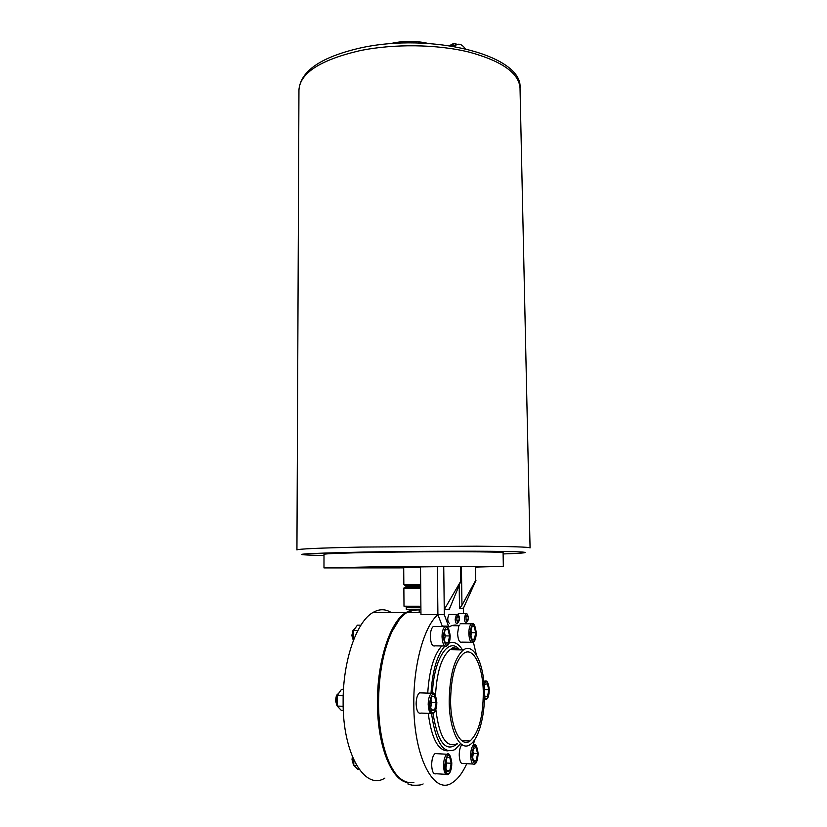 <?xml version="1.0" encoding="UTF-8"?>
<svg xmlns="http://www.w3.org/2000/svg" width="827" height="827" viewBox="0 0 827 827"><rect width="100%" height="100%" fill="white"/><g stroke="black" fill="none" stroke-linecap="round" stroke-linejoin="round"><path stroke-width="1.24" d="M449.34 608.021L449.361 609.179L444.254 609.551L443.737 566.609L420.509 566.888L420.964 614.585L437.907 614.678L437.359 566.681L437.907 614.678L442.424 626.577M465.26 48.679C461.952 44.286 458.799 43.128 455.801 45.227L454.747 46.539M455.129 45.506L452.989 46.24M420.943 612.642L406.843 612.58L412.425 610.202L419.196 609.881L419.227 612.631L419.196 609.881L408.869 609.944L411.401 610.202L405.799 612.58C390.272 621.47 377.029 661.187 377.463 703.095C377.329 747.226 392.567 783.2 409.355 782.58M423.114 783.934C422.028 784.978 418.472 785.392 412.435 785.195L407.99 784.068L407.98 782.476M420.509 567.064L403.7 567.26L403.834 584.555L404.879 585.464L420.685 585.392M420.695 586.591L406.553 586.663L404.941 585.506M420.881 606.263L404 606.232L403.865 588.4L420.716 588.317M420.912 609.23L406.295 609.272L406.171 606.367M457.631 614.544L459.14 613.665M449.547 614.285L449.03 614.43C447.18 618.276 447.345 621.335 449.547 623.62M475.752 567.074L503.343 566.35L503.085 552.767C506.682 551.619 432.056 551.33 374.155 552.405C341.665 553.025 324.949 553.666 323.998 554.328L323.977 567.911L403.71 567.88M503.343 566.35L374.217 566.867L323.977 567.911M352.695 757.48L353.811 765.182M353.336 764.355L352.023 759.62L352.343 756.653M339.173 692.695L337.085 694.866L335.948 700.562L337.209 705.989M336.868 705.379L335.452 700.407L336.403 695.672L337.416 694.256M355.197 628.22L353.315 630.195L352.302 635.436L353.356 640.522M353.325 640.47L351.806 635.374L353.553 629.719M461.993 623.713L460.194 623.765M458.83 625.708L457.589 633.337C458.013 639.943 459.45 642.879 461.921 642.145L471.411 642.29M461.921 744.61C460.194 746.595 459.295 750.11 459.233 755.154C459.595 761.419 460.939 764.189 463.265 763.466L472.91 764.034M437.101 753.697L435.074 753.583C432.924 755.413 431.787 759.248 431.653 765.058C432.035 771.694 433.513 774.589 436.108 773.741L445.949 774.361M421.708 692.912L419.496 692.84C417.377 694.639 416.25 698.339 416.126 703.932C416.56 710.962 418.183 714.011 421.026 713.081L430.857 713.484M435.291 626.504L433.286 626.484C431.384 628.117 430.391 631.497 430.309 636.625C430.764 643.633 432.366 646.704 435.116 645.846L444.792 646.011M411.908 610.781L407.308 612.58M399.224 619.712L391.45 632.448C382.88 651.262 378.487 674.801 378.27 703.053C378.807 733.115 383.997 755.764 393.817 771.022M406.843 612.58C401.364 616.053 396.35 622.535 391.812 632.014C383.19 650.952 378.766 674.667 378.549 703.136C378.539 739.576 388.866 771.798 402.335 779.975C406.129 782.404 409.985 783.179 413.893 782.311M460.67 580.678L460.463 566.443L461.084 580.668L444.254 609.551L444.316 614.709L437.907 614.678C424.22 626.122 413.283 664.577 413.82 704.48C413.769 757.739 434.289 795.894 452.472 782.59C457.817 779.148 462.593 772.842 466.79 763.672M473.333 744.889L474.564 739.896M431.57 713.856C435.715 742.553 443.468 754.472 454.829 749.624L460.215 744.042M428.252 713.381C431.518 738.449 438.114 750.937 448.038 750.854M449.195 701.327C449.288 730.603 460.194 752.084 470.129 744.558C478.75 739.162 485.025 715.52 484.498 692.54C484.312 664.329 473.871 642.186 463.399 649.939C454.405 657.878 449.671 675.008 449.195 701.327M450.581 700.986C450.663 728.08 460.753 748.001 469.984 741.023C478.647 733.125 483.082 717.061 483.299 692.84C483.123 666.665 473.437 646.166 463.751 653.34C455.398 660.711 451.015 676.589 450.581 700.986M391.181 612.507C385.361 608.868 379.324 608.848 373.08 612.425C356.809 621.222 342.833 660.422 343.122 701.782C342.605 753.624 364.748 790.932 384.865 778.124M344.301 679.887L343.143 689.615M459.181 620.622L459.119 617.118L457.951 615.495L456.845 617.387L456.907 620.912L458.075 622.524L456.907 620.912L456.845 617.387L457.951 615.495L459.119 617.118L459.181 620.622L458.075 622.524L459.181 620.622L456.897 620.601M450.86 642.527L449.35 642.341M441.773 645.959C433.886 654.705 429.213 670.418 427.735 693.119M476.373 654.87L473.406 642.155M466.035 623.744L465.456 622.752M452.204 625.501L453.444 625.191M443.231 626.587L444.171 626.091M462.479 649.929C458.458 643.468 453.992 641.183 449.092 643.075M444.895 646.083C437.101 654.87 432.469 670.583 431.012 693.222M449.578 635.953L448.027 629.461L445.091 629.792L443.685 636.676L445.246 643.21L448.203 642.806L449.578 635.953L445.267 635.891L444.502 632.686M444.45 639.881L445.267 635.891M445.143 642.765L448.203 642.806M434.557 696.086L431.436 696.81L429.937 704.191L431.58 710.807L434.713 710L436.191 702.65L434.557 696.086M446.652 758.039L445.226 765.492L446.818 771.849L449.795 770.702L451.191 763.29L449.63 756.974L446.652 758.039M472.196 755.537L473.644 761.584L476.321 760.561L477.551 753.552L476.125 747.536L473.447 748.497L472.196 755.537M484.519 694.628L485.067 696.985L487.599 696.324L488.757 689.749L487.392 683.805L484.86 684.394L484.322 687.413M474.46 639.23L475.67 632.717L474.264 626.556L471.607 626.845L470.367 633.379L471.793 639.591L474.46 639.23L471.7 639.188M470.935 635.86L471.545 632.676L470.966 630.195M471.545 632.676L475.67 632.717M484.467 690.834L484.364 688.24M484.684 689.625L488.757 689.749M484.891 696.231L487.599 696.324M472.641 757.398L473.364 753.325L472.92 751.454M473.364 753.325L477.551 753.552M473.354 760.385L476.321 760.561M445.867 768.025L446.807 763.032L446.177 760.489M446.807 763.032L451.191 763.29M446.477 770.495L449.795 770.702M430.743 707.436L431.746 702.485L430.939 699.239M431.746 702.485L436.191 702.65M431.353 709.866L434.713 710M360.923 625.171L357.419 625.14L353.542 630.515L357.822 630.556M353.563 639.995L353.542 630.515M343.319 710.486L341.344 710.403L337.209 706.062L337.209 695.569L341.334 689.553L343.474 689.625M343.205 695.786L337.209 695.569M343.174 706.299L337.209 706.062M356.726 765.575L353.811 765.399L353.801 759.982M359.207 769.399L357.771 769.306L353.811 765.399M475.442 566.588L475.659 580.409L475.442 566.588L461.414 566.733L461.962 605.219L459.512 608.445L459.181 585.061M475.659 580.409L461.962 605.219M475.959 580.399L463.42 608.165L459.512 608.445M459.822 624.954L459.037 625.76C455.853 624.519 452.627 624.861 449.361 626.783L448.523 626.132L444.316 614.709M463.42 608.165L463.492 613.138M449.361 609.179L461.084 580.668M460.463 566.443L443.737 566.609M460.887 566.743L461.414 566.733M459.119 617.118L457.011 617.107M468.237 619.816L467.162 621.615L466.046 619.961L466.004 616.497L467.09 614.709L468.206 616.373L468.237 619.816L468.206 616.373L467.09 614.709L466.004 616.497L466.046 619.961L467.162 621.615L468.237 619.816L466.046 619.805M468.206 616.373L466.087 616.363M420.674 584.462L403.834 584.555M420.705 587.253L406.191 587.366C403.979 587.356 404.041 587.325 406.377 587.273M420.891 607.318L406.284 607.349M359.797 50.685C320.276 59.947 299.994 73.024 298.95 89.936C300.521 70.977 321.072 56.98 360.582 47.925C431.28 32.212 523.036 55.13 520.028 88.003C518.922 73.045 501.937 61.074 469.064 52.091C437.049 44.234 393.941 43.645 359.797 50.685M503.105 553.945C530.831 553.025 534.056 551.95 503.354 551.454C472.972 550.947 410.719 551.196 363.425 552.064C297.689 553.521 284.55 554.669 323.988 555.506M298.95 89.936L296.934 549.945C297.937 548.932 319.367 547.97 361.213 547.071L476.9 546.202C511.531 546.461 529.259 547.029 530.066 547.908L520.028 88.003M466.459 613.686L465.642 613.696L464.371 618.317C464.516 621.108 465.105 622.586 466.139 622.762M449.03 614.43L456.494 614.471C458.447 614.43 459.419 615.898 459.409 618.875L457.011 623.692C455.935 623.517 455.326 622.007 455.181 619.165L456.494 614.471L457.362 614.461M476.176 632.655C473.923 621.708 471.814 621.966 469.85 633.441C472.155 644.409 474.264 644.15 476.176 632.655M468.826 633.472C468.878 628.53 469.757 625.305 471.462 623.796C473.664 622.421 475.256 625.377 476.228 632.645C476.125 637.999 475.08 641.225 473.096 642.31C470.677 643.044 469.25 640.098 468.826 633.472M484.488 697.688C487.155 700.386 488.736 697.709 489.233 689.635C488.395 681.634 486.69 679.887 484.115 684.384M483.919 682.234L484.86 681.169L486.307 681.128M478.058 753.366C475.783 742.625 473.654 743.411 471.669 755.723C474.005 766.464 476.135 765.678 478.058 753.366M473.633 744.9C475.618 743.463 477.117 746.274 478.12 753.325C477.789 759.734 476.621 763.342 474.605 764.138C472.32 764.861 470.997 762.081 470.635 755.795C470.728 750.234 471.721 746.595 473.633 744.9L475.184 744.889M451.749 763.083C449.257 751.795 446.9 752.673 444.657 765.699C444.657 778.031 452.1 775.075 451.749 763.083M435.074 753.583L446.9 754.234C449.071 752.642 450.705 755.578 451.811 763.032C451.459 769.689 450.177 773.503 447.945 774.486C445.402 775.333 443.934 772.439 443.551 765.771C443.675 759.93 444.781 756.085 446.9 754.234L448.71 754.214M436.77 702.505C434.185 690.803 431.704 691.413 429.327 704.335C429.306 716.823 437.121 714.683 436.77 702.505M419.496 692.84L431.498 693.243C434.082 691.765 435.86 694.845 436.842 702.474C436.563 708.811 435.291 712.512 433.028 713.577C430.236 714.518 428.634 711.458 428.2 704.387C428.314 698.774 429.409 695.062 431.498 693.243L433.462 693.181M450.126 635.88C447.676 624.354 445.329 624.643 443.117 636.749C445.629 648.285 447.965 647.996 450.126 635.88M433.286 626.484L444.936 626.597C447.366 625.067 449.113 628.158 450.198 635.87C450.053 641.452 448.916 644.853 446.766 646.042C444.068 646.9 442.486 643.819 442.031 636.78C442.104 631.621 443.076 628.231 444.936 626.597L446.745 626.504M459.078 649.867C456.142 647.758 453.124 647.696 450.043 649.702C441.68 656.545 436.832 671.772 435.498 695.393M459.647 649.877C449.082 636.097 433.813 658.313 432.459 692.902M435.85 709.618C439.23 736.743 446.198 748.156 456.742 743.866M433.048 713.567C437.762 742.636 445.856 752.746 457.331 743.897M483.805 681.138L484.86 681.169C487 679.98 488.478 682.792 489.284 689.615C489.098 695.331 488.044 698.65 486.111 699.57L484.436 699.425M448.523 626.132L442.145 626.07M459.037 625.76L452.762 625.698M450.022 45.764L454.002 43.738M456.556 44.689L451.697 46.023M455.801 45.227L453.268 46.281M408.879 611.794L408.889 612.59M411.04 785.061L412.735 785.443M407.473 586.715L406.191 587.366C404.589 587.263 403.814 587.604 403.865 588.4M420.178 586.601L420.695 586.86M416.095 785.64L420.085 784.988M390.055 43.759L393.197 43.014C405.075 40.678 416.715 40.812 428.128 43.428M466.49 622.628L468.464 618.027C467.741 614.265 466.8 612.817 465.642 613.696L458.292 613.665M336.403 695.672L337.085 694.866M352.643 631.001L353.315 630.195M460.277 623.703L471.462 623.796M458.613 649.857C452.173 645.505 451.604 649.236 450.043 649.702L463.399 649.939M461.714 740.61L469.984 741.023M373.08 612.425L405.799 612.58M458.913 625.708L453.103 625.657M457.238 44.379C454.623 43.355 452.452 43.573 450.725 45.02L449.237 45.64"/></g></svg>
